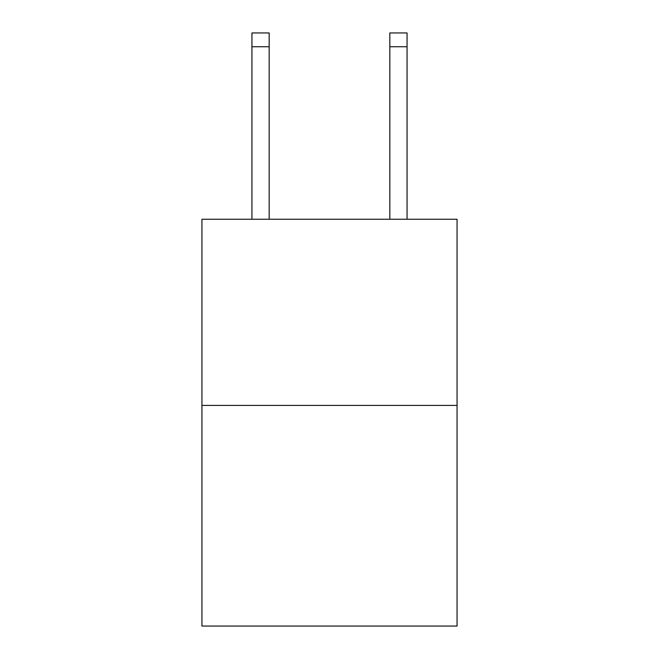 <?xml version="1.0" encoding="UTF-8"?>
<svg xmlns="http://www.w3.org/2000/svg" width="659" height="659" viewBox="0 0 659 659"><rect width="100%" height="100%" fill="white"/><g stroke="black" fill="none" stroke-linecap="round" stroke-linejoin="round"><path stroke-width="0.99" d="M457.058 405.417L457.058 219.249L201.942 219.249L201.942 626.05L457.058 626.05L457.058 405.417L201.942 405.417M269.169 219.249L269.169 46.74L251.936 46.74L251.936 32.95L269.169 32.95L269.169 46.74M251.936 219.249L251.936 46.74M407.064 219.249L407.064 32.95L389.831 32.95L389.831 219.249M389.831 46.74L407.064 46.74"/></g></svg>
